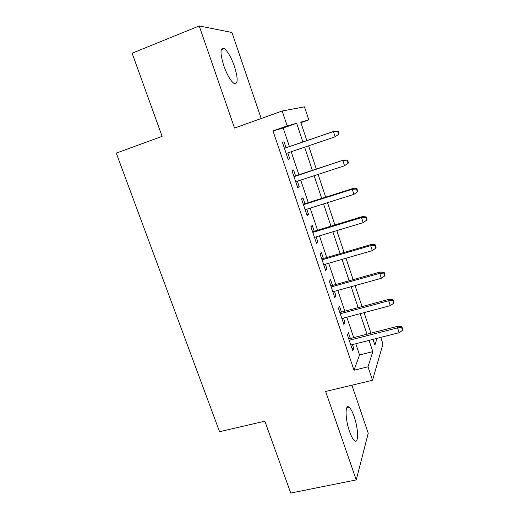 <?xml version="1.0" encoding="UTF-8"?>
<svg xmlns="http://www.w3.org/2000/svg" width="519" height="519" viewBox="0 0 519 519"><rect width="100%" height="100%" fill="white"/><g stroke="black" fill="none" stroke-linecap="round" stroke-linejoin="round"><path stroke-width="0.78" d="M354.146 416.582C352.42 411.638 350.721 408.498 349.047 407.162C344.947 403.581 345.103 419.028 349.521 431.432C351.246 436.33 352.926 439.431 354.568 440.735C358.817 444.264 358.395 428.493 354.146 416.582M234.406 66.302C231.117 57.181 227.705 51.251 224.176 48.52C220.082 47.313 219.952 53.061 223.78 65.751C227.127 74.905 230.514 80.789 233.939 83.39C238.052 84.513 238.215 78.817 234.406 66.302M380.777 337.389L382.964 344.013L372.525 380.271L368.01 366.803L372.817 351.642L369.054 340.373M261.2 118.507L231.941 32.489L199.205 25.95L132.124 53.223L162.103 136.361L116.25 153.118L219.556 431.704L264.826 421.181L290.744 493.05L356.242 479.913L368.237 433.242L351.895 385.195M289.427 146.566L283.179 128.005L272.981 130.898L287.182 125.909L282.18 111.001L304.484 106.843L308.805 119.895L300.728 122.147L306.865 140.597M300.903 122.666L308.805 119.895M350.377 338.479L348.431 332.698L347.432 334.995L352.777 350.831L353.724 348.405L352.446 344.61M341.483 312.101L339.53 306.301L338.44 308.37L343.844 324.375L344.882 322.176L343.507 318.108M332.497 285.444L330.532 279.618L329.357 281.454L334.82 297.64L335.942 295.661L334.476 291.321M323.408 258.494L321.436 252.649L320.171 254.245L325.698 270.607L326.905 268.868L325.348 264.242M314.222 231.253L312.243 225.376L310.887 226.732L316.473 243.275L317.771 241.776L316.116 236.872M304.938 203.714L302.947 197.81L301.5 198.92L307.144 215.644L308.539 214.386L306.787 209.189M295.551 175.87L293.553 169.94L292.009 170.796L297.718 187.709L299.204 186.704L297.348 181.202M272.981 130.898L354.023 370.222L359.537 354.964L355.768 343.76M353.699 337.622L346.841 317.219M344.817 311.205L337.811 290.393M335.832 284.509L328.689 263.276M326.749 257.521L319.464 235.86M317.576 230.235L310.141 208.138M308.292 202.65L300.709 180.106M298.912 174.767L291.172 151.762M286.06 147.72L284.049 141.765L282.407 142.362L288.181 159.463L289.764 158.71L287.805 152.91M372.525 380.271L325.647 391.462L356.242 479.913M354.023 370.222L368.01 366.803M199.205 25.95L234.523 128.057L282.18 111.001M372.986 339.374L374.887 345.096L377.028 338.343M308.61 145.839L316.324 169.025M318.115 174.41L325.673 197.142M327.515 202.669L334.924 224.948M336.812 230.618L344.071 252.455M346.004 258.254L353.121 279.657M355.093 285.593L362.074 306.567M364.091 312.626L370.929 333.185M302.888 141.959L296.654 123.275L287.182 125.909M366.998 334.197L360.154 313.677M358.136 307.624L351.155 286.689M349.177 280.766L342.053 259.403M340.12 253.609L332.854 231.811M330.966 226.154L323.551 203.915M321.709 198.401L314.144 175.714M312.347 170.336L304.627 147.188M283.179 128.005L296.654 123.275M359.537 354.964L372.817 351.642M288.116 159.262L289.764 158.71M297.556 187.236L299.204 186.704M306.891 214.898L308.539 214.386M316.129 242.269L317.771 241.776M325.27 269.335L326.905 268.868M334.307 296.115L335.942 295.661M343.247 322.61L344.882 322.176M352.096 348.82L353.724 348.405M339.095 134.097L338.148 131.197L337.687 131.398L338.635 134.311L339.095 134.097L335.112 136.828L286.157 153.468M338.635 134.311L335.112 136.828L333.399 131.586L334.255 131.216L284.406 148.285M337.687 131.398L333.399 131.586L284.431 148.343M338.148 131.197L334.255 131.216M347.133 160.384L348.074 163.264L348.496 162.94L347.561 160.073L342.877 160.572L344.571 165.756L295.7 181.741M293.994 176.681L343.669 160.014L293.903 176.415M347.561 160.073L343.669 160.014M344.571 165.756L348.074 163.264M356.482 189.039L357.409 191.887L357.792 191.466L356.864 188.624L356.482 189.039L352.245 189.24L353.919 194.366L305.14 209.708M303.453 204.694L352.245 189.24L352.965 188.494L303.297 204.239M356.864 188.624L352.965 188.494M353.919 194.366L357.409 191.887M365.72 217.377L366.635 220.199L366.985 219.667L366.07 216.858L365.72 217.377L361.509 217.584L363.17 222.651L314.475 237.365M312.801 232.408L361.509 217.584L362.165 216.65L312.581 231.753M366.07 216.858L362.165 216.65M363.17 222.651L366.635 220.199M374.854 245.403L375.762 248.186L376.074 247.557L375.166 244.78L374.854 245.403L370.676 245.617L372.311 250.625L323.707 264.716M322.052 259.818L370.676 245.617L371.267 244.501L321.774 258.975M375.166 244.78L371.267 244.501M372.311 250.625L375.762 248.186M383.891 273.117L384.787 275.868L385.066 275.141L384.17 272.397L383.891 273.117L379.733 273.331L381.355 278.288L332.841 291.775M331.206 286.929L379.733 273.331L380.258 272.04L330.863 285.904M384.17 272.397L380.258 272.04M381.355 278.288L384.787 275.868M392.825 300.52L393.713 303.245L393.953 302.421L393.071 299.71L392.825 300.52L388.692 300.748L390.294 305.646L341.878 318.543M340.256 313.748L388.692 300.748L389.159 299.281L339.854 312.542M393.071 299.71L389.159 299.281M390.294 305.646L393.713 303.245M401.661 327.632L402.543 330.324L402.75 329.403L401.875 326.723L401.661 327.632L397.554 327.859L399.143 332.705L350.812 345.025M349.216 340.276L397.554 327.859L397.963 326.224L348.749 338.894M401.875 326.723L397.963 326.224M399.143 332.705L402.543 330.324M349.047 407.162L346.809 407.675M224.176 48.52L221.256 49.662"/></g></svg>
